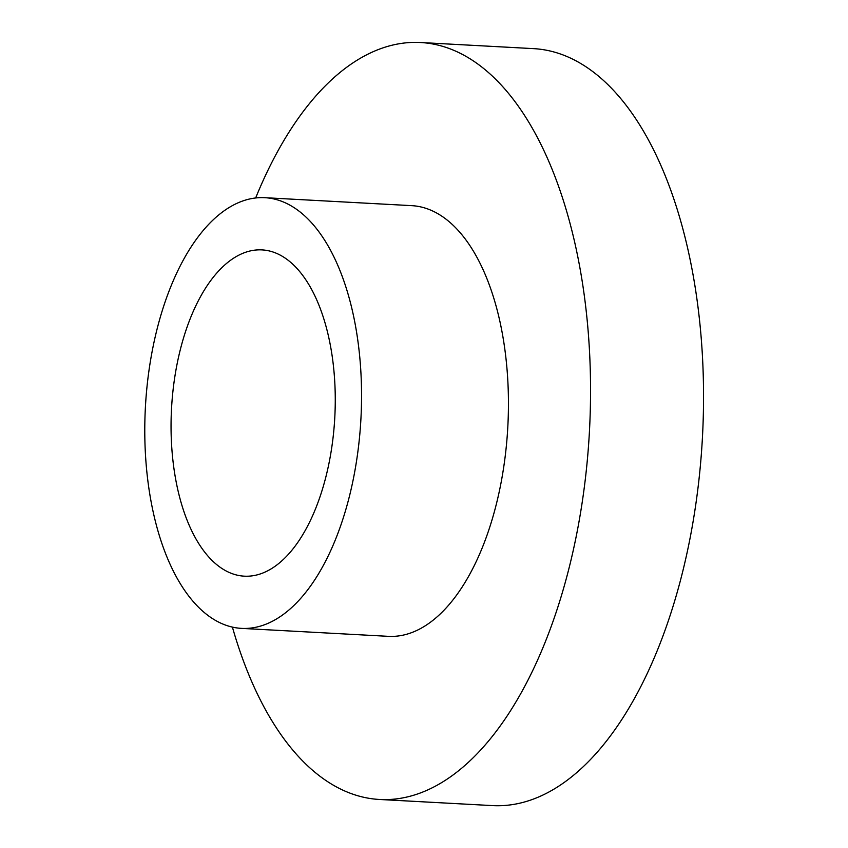 <?xml version="1.0" encoding="UTF-8"?>
<svg xmlns="http://www.w3.org/2000/svg" width="848" height="848" viewBox="0 0 848 848"><rect width="100%" height="100%" fill="white"/><g stroke="black" fill="none" stroke-linecap="round" stroke-linejoin="round"><path stroke-width="1.27" d="M258.863 249.853A163.378 81.758 93.1 0 1 262 249.895A163.378 81.758 93.1 0 1 334.79 417.46A163.378 81.758 93.1 0 1 244.319 576.174A163.378 81.758 93.1 0 1 171.37 411.746A163.378 81.758 93.1 0 1 258.863 249.853M260.686 197.626A215.657 107.919 93.1 0 1 264.83 197.69A215.657 107.919 93.1 0 1 360.919 418.88A215.657 107.919 93.1 0 1 241.489 628.379A215.657 107.919 93.1 0 1 145.199 411.333A215.657 107.919 93.1 0 1 260.686 197.626M264.83 197.69L411.725 205.651A215.657 107.919 93.1 0 1 507.814 426.83A215.657 107.919 93.1 0 1 388.384 636.339L241.489 628.379M255.661 197.976A379.035 189.676 93.1 0 1 413.273 42.4A379.035 189.676 93.1 0 1 420.555 42.517A379.035 189.676 93.1 0 1 589.445 431.261A379.035 189.676 93.1 0 1 379.544 799.473A379.035 189.676 93.1 0 1 232.405 627.117M420.555 42.517L533.551 48.633A379.035 189.676 93.1 0 1 702.441 437.377A379.035 189.676 93.1 0 1 492.54 805.6L379.544 799.473"/></g></svg>
